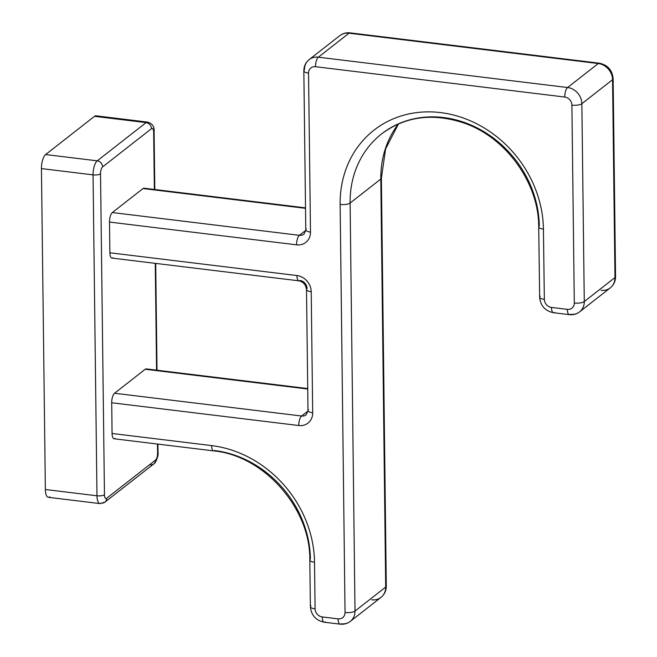 <?xml version="1.0" encoding="UTF-8"?>
<svg xmlns="http://www.w3.org/2000/svg" width="657" height="657" viewBox="0 0 657 657"><rect width="100%" height="100%" fill="white"/><g stroke="black" fill="none" stroke-linecap="round" stroke-linejoin="round"><path stroke-width="0.99" d="M104.874 502.162L99.93 503.591A11.251 4.123 -83.1 0 1 96.973 495.789A11.251 4.123 96.9 0 0 99.93 503.591A11.251 4.123 96.9 0 0 101.416 503.081A5.724 5.001 -128 0 0 104.874 502.162A5.724 5.001 -128 0 0 106.639 498.302L155.528 460.081A5.724 5.001 52 0 1 153.771 463.941A5.724 5.001 -128 0 0 155.528 460.081A5.527 2.028 96.9 0 0 157.581 453.182L157.475 444.05L157.581 453.182A5.724 1.831 -0.7 0 0 158.017 452.468A5.724 1.831 179.3 0 1 157.581 453.182A5.527 2.028 96.9 0 1 155.528 460.081L106.639 498.302A5.724 5.001 52 0 1 104.874 502.162L153.771 463.941C155.159 464.154 158.912 455.194 158.017 452.468L157.918 444.107M99.93 503.591L48.314 497.308A11.251 4.123 -83.1 0 1 45.366 489.506L96.973 495.789A5.724 1.831 -0.7 0 0 104.455 494.721A5.527 2.028 96.9 0 0 106.639 498.302A5.527 2.028 96.9 0 1 104.455 494.721A5.724 1.831 179.3 0 1 96.973 495.789L93.056 174.869A5.724 1.831 -0.7 0 0 100.529 173.793L104.455 494.721L100.529 173.793A5.724 1.831 179.3 0 1 93.056 174.869L41.44 168.586A11.251 4.123 -83.1 0 1 45.62 154.551L94.518 116.33A11.251 4.123 -83.1 0 1 97.326 116.675M49.809 496.799A11.251 4.123 -83.1 0 1 45.366 489.506L41.44 168.586L45.366 489.506L96.973 495.789L93.056 174.869L41.44 168.586A11.251 4.123 -83.1 0 1 45.62 154.551L97.236 160.834A11.251 4.123 96.9 0 0 93.056 174.869A11.251 4.123 -83.1 0 1 97.236 160.834A5.724 5.001 52 0 1 102.591 166.903A5.527 2.028 96.9 0 0 100.529 173.793A5.527 2.028 96.9 0 1 102.591 166.903A5.724 5.001 -128 0 0 97.236 160.834L146.125 122.613L94.518 116.33A11.251 4.123 -83.1 0 1 96.004 115.821L147.62 122.103A11.251 4.123 96.9 0 0 146.125 122.613A11.251 4.123 -83.1 0 1 147.62 122.103C152.416 123.573 154.576 126.719 154.099 131.548A5.724 1.831 179.3 0 1 153.664 132.262A5.527 2.028 96.9 0 0 151.48 128.673A5.724 5.001 -128 0 0 146.125 122.613A5.724 5.001 52 0 1 151.48 128.673L102.591 166.903L151.48 128.673A5.527 2.028 96.9 0 1 153.664 132.262A5.724 1.831 -0.7 0 0 154.099 131.548L154.806 189.52M156.571 370.162L155.266 263.35L156.571 370.162M154.362 189.462L153.664 132.262L154.362 189.462M115.09 438.424A7.629 2.792 -83.1 0 1 112.076 433.48L111.706 402.766A7.629 2.792 -83.1 0 1 114.54 393.247L145.23 369.25A7.629 2.792 -83.1 0 1 147.143 369.489M112.881 257.725A7.629 2.792 -83.1 0 1 109.875 252.781L109.497 222.066A7.629 2.792 -83.1 0 1 112.331 212.548L143.029 188.551A7.629 2.792 -83.1 0 1 144.934 188.789M150.313 464.852A5.724 5.001 -128 0 0 153.771 463.941M97.236 160.834L146.125 122.613L94.518 116.33L45.62 154.551L97.236 160.834M213.607 450.883L114.08 438.769A7.629 2.792 -83.1 0 1 112.076 433.48L111.706 402.766L298.779 425.531A15.259 13.329 -128 0 0 312.691 412.785L311.213 291.724A15.259 13.329 -128 0 0 296.948 275.546L109.875 252.781L109.497 222.066L296.57 244.831A15.259 13.329 -128 0 0 310.49 232.093L308.544 73.075A7.629 6.669 52 0 1 315.5 66.702L564.757 97.039A7.629 6.669 52 0 1 571.894 105.128L574.308 302.992A7.629 6.669 52 0 1 567.352 309.365L551.486 307.427A7.629 6.669 52 0 1 544.349 299.354L543.421 229.112A110.047 96.152 -128 0 0 440.461 112.585A110.047 96.152 -128 0 0 340.137 204.458L345.04 612.496A7.629 6.669 52 0 1 338.084 618.861L322.226 616.931A7.629 6.669 52 0 1 315.089 608.85L314.522 562.228A110.047 96.152 -128 0 0 211.603 445.594L112.076 433.48L211.603 445.594A7.629 2.792 96.9 0 0 213.607 450.883A7.629 2.792 96.9 0 0 214.617 450.538A102.418 89.492 -128 0 1 310.4 559.082A7.629 2.439 -0.7 0 0 309.817 560.035A7.629 2.439 -0.7 0 0 314.522 562.228A7.629 2.439 179.3 0 1 309.817 560.035C310.597 508.288 264.024 455.556 213.607 450.883A7.629 2.792 -83.1 0 1 211.603 445.594A110.047 96.152 52 0 1 314.522 562.228L315.089 608.85A7.629 2.439 179.3 0 1 310.383 606.657A7.629 2.439 -0.7 0 0 315.089 608.85A7.629 6.669 -128 0 0 322.226 616.931A7.629 2.792 96.9 0 0 324.23 622.22A7.629 2.792 96.9 0 0 325.24 621.875M111.706 402.766A7.629 2.792 -83.1 0 1 114.54 393.247L301.612 416.012A7.629 2.792 96.9 0 0 298.779 425.531L111.706 402.766M307.722 388.558L146.24 368.906A7.629 2.792 -83.1 0 0 145.23 369.25L307.722 389.026L145.23 369.25L114.54 393.247L301.612 416.012L307.985 411.036L301.612 416.012A7.629 6.669 -128 0 0 306.228 414.797L307.993 410.6A7.629 2.439 -0.7 0 0 312.691 412.785A7.629 2.439 179.3 0 1 307.993 410.6L306.507 289.532A7.629 2.439 -0.7 0 0 311.213 291.724A7.629 2.439 179.3 0 1 306.507 289.532C305.85 284.76 303.329 281.869 298.951 280.835A7.629 2.792 96.9 0 0 299.962 280.49A7.629 6.669 -128 0 1 307.09 288.579A7.629 2.439 -0.7 0 0 306.507 289.532M310.966 605.705A7.629 2.439 -0.7 0 0 310.383 606.657L309.817 560.035M340.08 624.15L324.23 622.22A7.629 2.792 -83.1 0 1 322.226 616.931L338.084 618.861A7.629 2.792 96.9 0 0 340.08 624.15A7.629 2.792 96.9 0 0 341.09 623.805A15.259 13.329 -128 0 0 350.312 621.366A15.259 13.329 -128 0 0 355.01 611.067A15.259 13.329 52 0 1 350.312 621.366C347.307 623.649 343.89 624.569 340.08 624.15A7.629 2.792 -83.1 0 1 338.084 618.861A7.629 6.669 -128 0 0 345.04 612.496A7.629 2.439 -0.7 0 0 355.01 611.067A7.629 2.439 179.3 0 1 345.04 612.496L340.137 204.458A7.629 2.439 -0.7 0 0 350.107 203.038L355.01 611.067L385.7 587.071L380.805 179.041A102.418 89.492 52 0 1 398.413 123.91A102.418 89.492 52 0 0 380.805 179.041A7.629 2.439 -0.7 0 0 381.389 178.088A7.629 2.439 179.3 0 1 380.805 179.041L350.107 203.038A7.629 2.439 179.3 0 1 340.137 204.458A110.047 96.152 52 0 1 440.461 112.585A110.047 96.152 52 0 1 543.421 229.112A7.629 2.439 179.2 0 1 538.715 226.928A7.629 2.439 -0.8 0 0 543.421 229.112L544.349 299.354A7.629 2.439 179.2 0 1 539.643 297.169A7.629 2.439 -0.8 0 0 544.349 299.354A7.629 6.669 -128 0 0 551.486 307.427A7.629 2.792 96.9 0 0 553.49 312.716A7.629 2.792 96.9 0 0 554.5 312.371M381.627 133.88A102.418 89.492 -128 0 0 350.107 203.038L355.01 611.067L385.7 587.071A7.629 2.439 -0.7 0 0 386.283 586.118A7.629 2.439 179.3 0 1 385.7 587.071A15.259 13.329 52 0 1 381.011 597.377A15.259 13.329 -128 0 0 385.7 587.071L380.805 179.041L350.107 203.038A102.418 89.492 -128 0 1 381.627 133.88A102.418 89.492 -128 0 1 482.731 130.973A102.418 89.492 -128 0 1 539.298 225.975A7.629 2.439 -0.8 0 0 538.715 226.928C538.937 183.443 506.481 137.896 464.811 123.327C433.333 112.618 405.599 116.133 381.627 133.88M540.226 296.217A7.629 2.439 -0.8 0 0 539.643 297.169L538.715 226.928M569.356 314.646L553.49 312.716A7.629 2.792 -83.1 0 1 551.486 307.427L567.352 309.365A7.629 2.792 96.9 0 0 569.356 314.646A7.629 2.792 96.9 0 0 570.366 314.301A15.259 13.329 -128 0 0 579.589 311.87A15.259 13.329 -128 0 0 584.278 301.563A15.259 13.329 52 0 1 579.589 311.87C576.575 314.145 573.167 315.073 569.356 314.646A7.629 2.792 -83.1 0 1 567.352 309.365A7.629 6.669 -128 0 0 574.308 302.992A7.629 2.439 -0.7 0 0 584.278 301.563A7.629 2.439 179.3 0 1 574.308 302.992L571.894 105.128A7.629 2.439 -0.7 0 0 581.864 103.699L584.278 301.563L614.977 277.566L612.554 79.702A15.259 13.329 -128 0 0 598.289 63.532L349.031 33.195A15.259 13.329 -128 0 0 339.809 35.634A15.259 13.329 52 0 1 349.031 33.195A7.629 2.792 -83.1 0 1 350.041 32.85A7.629 2.792 96.9 0 0 349.031 33.195L318.341 57.192L567.599 87.529A15.259 13.329 52 0 1 581.864 103.699A7.629 2.439 179.3 0 1 571.894 105.128A7.629 6.669 -128 0 0 564.757 97.039A7.629 2.792 -83.1 0 1 567.599 87.529A7.629 2.792 96.9 0 0 564.757 97.039L315.5 66.702A7.629 2.792 -83.1 0 1 318.341 57.192A7.629 2.792 96.9 0 0 315.5 66.702A7.629 6.669 -128 0 0 308.544 73.075A7.629 2.439 179.3 0 1 303.838 70.882A7.629 2.439 -0.7 0 0 308.544 73.075L310.49 232.093A7.629 2.439 179.3 0 1 305.784 229.901A7.629 2.439 -0.7 0 0 310.49 232.093A15.259 13.329 52 0 1 296.57 244.831A7.629 2.792 -83.1 0 1 299.403 235.321A7.629 6.669 -128 0 0 304.019 234.097L305.784 229.901L303.838 70.882C303.863 66.258 305.62 62.505 309.118 59.623A15.259 13.329 52 0 1 318.341 57.192L567.599 87.529L598.289 63.532A7.629 2.792 -83.1 0 1 599.299 63.187A7.629 2.792 96.9 0 0 598.289 63.532A15.259 13.329 52 0 1 612.554 79.702A7.629 2.439 -0.7 0 0 613.137 78.75A7.629 2.439 179.3 0 1 612.554 79.702L581.864 103.699L584.278 301.563L614.977 277.566A7.629 2.439 -0.7 0 0 615.56 276.613A7.629 2.439 179.3 0 1 614.977 277.566A15.259 13.329 52 0 1 610.279 287.873A15.259 13.329 -128 0 0 614.977 277.566L612.554 79.702L581.864 103.699A15.259 13.329 -128 0 0 567.599 87.529L598.289 63.532L349.031 33.195L318.341 57.192A15.259 13.329 -128 0 0 309.118 59.623A15.259 13.329 -128 0 0 304.421 69.929A7.629 2.439 -0.7 0 0 303.838 70.882M306.367 228.948A7.629 2.439 -0.7 0 0 305.784 229.901M109.497 222.066A7.629 2.792 -83.1 0 1 112.331 212.548L299.403 235.321A7.629 2.792 96.9 0 0 296.57 244.831L109.497 222.066M305.513 207.858L144.039 188.206A7.629 2.792 -83.1 0 0 143.029 188.551L305.521 208.326L143.029 188.551L112.331 212.548L299.403 235.321L305.776 230.336L299.403 235.321A7.629 6.669 -128 0 0 304.019 234.097M601.056 290.304A15.259 13.329 -128 0 0 610.279 287.873C613.778 284.99 615.535 281.237 615.56 276.613L613.137 78.75C612.316 70.151 607.7 64.969 599.299 63.187L350.041 32.85C346.231 32.431 342.823 33.351 339.809 35.634L309.118 59.623M371.788 599.808A15.259 13.329 -128 0 0 381.011 597.377C384.501 594.495 386.259 590.742 386.283 586.118L381.389 178.088L385.61 148.884L398.52 123.861M298.951 280.835L111.871 258.07A7.629 2.792 -83.1 0 1 109.875 252.781L296.948 275.546A7.629 2.792 96.9 0 0 298.951 280.835A7.629 2.792 -83.1 0 1 296.948 275.546A15.259 13.329 52 0 1 311.213 291.724L312.691 412.785A15.259 13.329 52 0 1 298.779 425.531A7.629 2.792 -83.1 0 1 301.612 416.012A7.629 6.669 -128 0 0 306.228 414.797M308.568 409.648A7.629 2.439 -0.7 0 0 307.993 410.6M155.709 263.408L157.015 370.22M324.23 622.22C315.828 620.438 311.213 615.248 310.383 606.657M553.49 312.716C545.096 310.942 540.481 305.76 539.643 297.169M381.011 597.377L350.312 621.366M610.279 287.873L579.589 311.87"/></g></svg>
